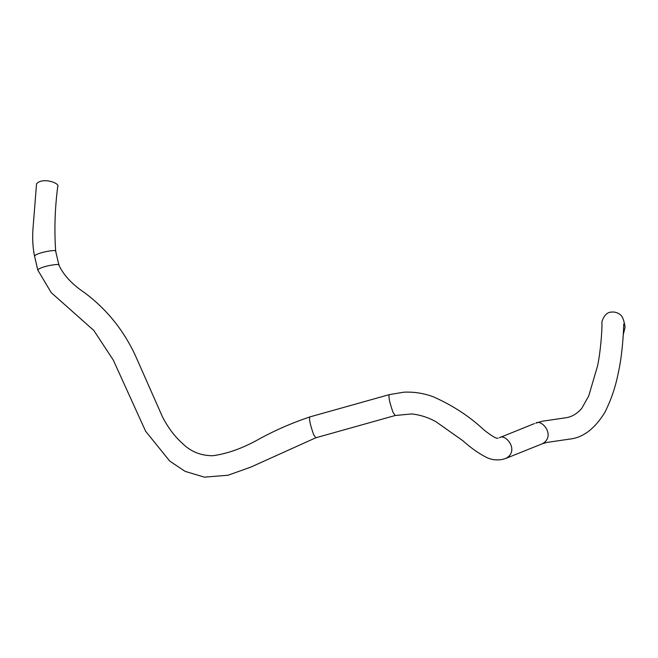 <?xml version="1.0" encoding="UTF-8"?>
<svg xmlns="http://www.w3.org/2000/svg" width="658" height="658" viewBox="0 0 658 658"><rect width="100%" height="100%" fill="white"/><g stroke="black" fill="none" stroke-linecap="round" stroke-linejoin="round"><path stroke-width="0.99" d="M623.299 334.585L625.1 327.133C624.236 321.984 623.258 318.604 622.164 316.975C621.777 315.585 617.385 311.119 610.756 312.163C604.389 312.427 600.943 322.848 602.004 323.728C601.955 332.257 600.557 352.03 597.505 366.152L588.704 395.993L581.82 408.256C577 413.923 571.432 417.131 565.132 417.871L542.439 421.202L535.785 423.143C541.361 418.578 556.175 435.621 542.521 443.698L546.897 442.431L569.581 439.108C582.972 437.71 594.7 428.86 604.768 412.541C611.192 399.858 615.756 386.345 618.454 371.992C622.262 355.649 623.751 330.217 623.702 324.057L623.702 324.057M542.521 443.698L506.216 458.264C519.869 450.179 505.056 433.137 499.48 437.71L534.444 423.563M34.553 256.184L35.113 255.353C40.697 251.619 57.707 249.398 55.675 251.233C54.211 230.144 54.885 208.701 57.69 186.897C60.742 183.311 42.622 176.821 36.544 183.804L32.9 229.823C32.332 239.446 32.884 248.231 34.553 256.184L37.819 270.125L51.25 292.654L93.864 330.497L113.341 360.165L145.599 431.212L169.731 461.085L185.095 471.367L204.399 477.149L227.997 475.24L250.566 467.213L315.799 437.784L395.195 415.511L392.999 412.286C389.503 402.244 388.286 396.355 389.339 394.619L403.856 392.184C414.046 391.724 423.884 393.27 433.383 396.823C452.836 405.484 469.606 416.448 483.696 429.723C496.272 439.659 497.637 438.162 497.423 438.253L498.139 438.121M315.799 437.784L313.595 434.56C310.107 424.517 308.89 418.628 309.934 416.892L389.339 394.619M37.819 270.125L38.378 269.295C43.963 265.552 60.972 263.332 58.94 265.174C63.579 275.176 72.117 284.355 84.561 292.695C107.155 309.548 124.37 331.122 136.206 357.409L162.427 416.761C168.086 427.725 174.765 436.608 182.472 443.426C190.598 451.569 200.69 455.673 212.756 455.739C227.306 453.74 242.415 448.369 258.068 439.626C274.337 430.636 291.634 423.053 309.934 416.892M395.195 415.511L411.587 413.94C419.952 414.787 428.07 417.378 435.933 421.704L462.887 440.728C471.029 448.082 479.123 453.757 487.175 457.754C492.135 459.934 497.341 460.468 502.802 459.342L506.216 458.264M55.675 251.233L58.94 265.174"/></g></svg>
